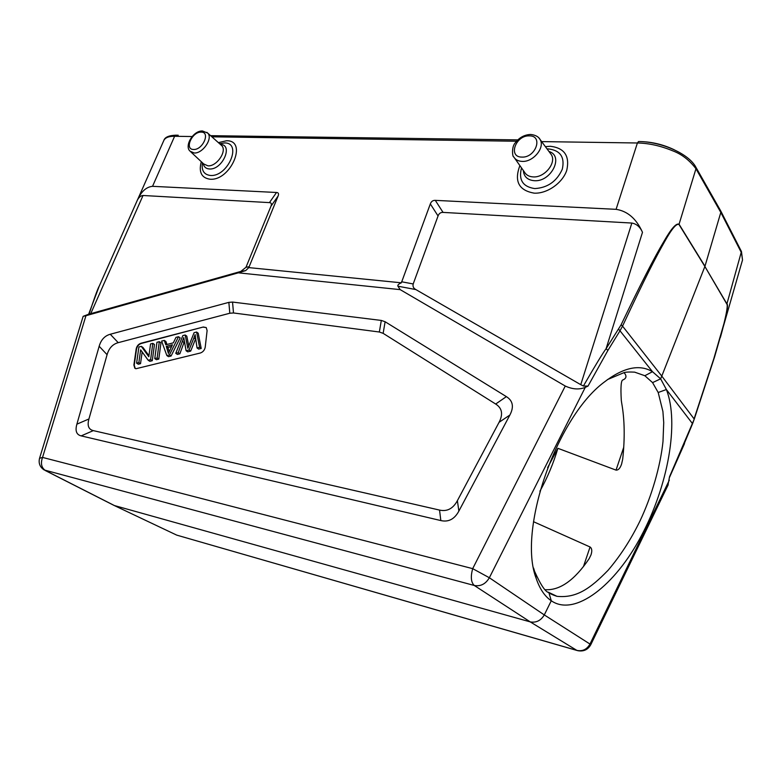 <?xml version="1.0" encoding="UTF-8"?>
<svg xmlns="http://www.w3.org/2000/svg" width="782" height="782" viewBox="0 0 782 782"><rect width="100%" height="100%" fill="white"/><g stroke="black" fill="none" stroke-linecap="round" stroke-linejoin="round"><path stroke-width="1.17" d="M580.762 384.676L415.848 289.575C413.463 288.294 412.583 286.417 413.199 283.954L438.057 215.959C438.985 213.476 440.647 212.284 443.052 212.401L631.856 223.056C636.597 223.877 640.135 226.966 642.491 232.313C636.411 218.784 627.614 211.13 616.089 209.332L435.291 200.358C432.905 200.26 431.253 201.443 430.325 203.916L401.362 282.81C398.595 283.974 397.442 285.107 397.921 286.202L400.188 289.633L565.259 386.034C572.541 389.377 579.208 389.817 585.268 387.364L588.005 386.103L583.392 386.005L580.762 384.676L631.856 223.056M88.64 314.217L83.146 316.339L85.952 315.713L238.305 272.83L245.704 270.582L248.784 267.61L401.362 282.81M238.305 272.83L400.188 289.633M248.784 267.61L278.109 196.018C279.008 193.77 278.48 192.587 276.525 192.48L269.428 202.616C271.364 202.743 271.882 203.926 270.983 206.165L245.978 267.297L240.758 271.452L88.63 314.266L99.294 285.977C97.603 288.998 94.192 298.401 89.05 314.198M276.525 192.48L152.539 186.321L174.611 136.283C168.932 136.195 165.354 137.554 163.878 140.349C164.934 137.163 168.951 135.442 175.921 135.188L178.218 135.227M269.428 202.616L143.028 195.49C140.379 195.754 138.297 197.768 136.762 201.512C140.682 192.03 145.941 186.966 152.539 186.321M674.231 149.763C663.361 144.592 652.071 141.865 640.37 141.571L638.503 141.542C661.171 141.601 688.766 153.614 695.892 167.221L720.74 210.954M517.792 139.89L210.602 135.667L517.792 139.89M539.893 491.243C547.439 477.665 553.441 463.355 557.879 448.311L616.03 470.119C618.347 470.265 620.214 468.213 621.622 463.951L622.707 459.083C624.965 438.203 624.642 419.611 621.729 403.287L621.309 400.472C620.497 386.728 621.094 379.866 623.088 379.876C626.196 378.459 626.773 376.357 624.808 373.581L623.958 372.672M590.987 554.917L589.139 558.69C574.565 580.185 559.961 590.527 545.328 589.696M591.006 554.868C592.267 550.968 591.954 548.338 590.068 546.989L533.5 521.702M557.879 448.311L547.625 467.656M667.916 485.358L669.539 476.737L694.23 419.162L714.621 356.788L742.519 259.976L741.512 252.889L720.808 212.421L720.838 211.208M720.818 211.15L720.564 210.641M616.089 209.332L637.398 142.989C648.845 143.194 660.663 145.833 672.872 150.887C681.748 154.22 689.441 160.173 695.96 168.736L720.808 212.421L704.963 266.251L679.079 224.239C676.293 222.86 671.23 228.588 663.889 241.442C654.475 257.131 640.204 284.931 621.094 324.823L606.109 348.684C603.01 352.76 595.444 365.204 583.401 386.005M621.094 324.823L622.54 326.123L619.999 330.796L652.491 371.694L644.837 375.731L652.569 382.613L660.634 378.83L666.391 389.534C679.46 422.945 667.916 486.042 641.338 535.826C615.18 585.552 574.76 617.086 551.271 600.762C544.771 596.383 539.746 588.934 536.188 578.426C517.576 530.587 556.129 418.487 603.528 382.642C623.029 367.501 639.353 363.855 652.491 371.694L660.634 378.84L661.787 376.093L622.54 326.123C646 275.87 655.883 257.2 664.309 242.215C671.543 229.126 676.44 223.212 678.991 224.483L704.885 266.476L661.787 376.093L694.093 418.898L713.771 358.811L723.937 323.631C726.869 311.725 727.837 305.215 726.84 304.1L704.885 266.476L726.918 303.885L741.434 251.569M720.437 337.286C726.458 315.586 728.609 304.452 726.918 303.885L726.84 304.1M652.569 382.613L658.2 392.505L662.911 411.469L663.722 422.593L662.999 441.478C660.487 465.925 651.758 496.189 639.891 521.174C630.898 539.58 620.292 555.953 608.064 570.293C590.508 588.387 576.529 598.347 556.96 596.324C552.786 594.975 550.088 593.734 548.876 592.609C545.416 592.013 540.636 584.887 534.536 571.222L533.588 568.064M607.467 379.583L623.831 372.701C625.6 372.037 629.207 371.861 634.652 372.144L644.837 375.722M684.309 443.453L692.559 423.717L666.391 389.534L658.2 392.496M590.772 644.73L589.98 644.055C586.901 649.441 582.522 651.553 576.833 650.38L577.702 650.673C583.528 651.748 587.888 649.774 590.772 644.73M576.95 650.458L176.703 535.113L114.211 505.495M618.601 329.222L619.999 330.796L607.897 350.424L588.005 386.103M113.312 505.064L176.703 535.113L576.833 650.38L530.225 621.886C536.178 622.931 540.87 620.615 544.292 614.926L489.356 577.751L472.69 568.651C470.471 576.774 470.999 582.375 474.283 585.474C480.598 586.608 485.622 584.037 489.356 577.751L585.268 387.364M45.552 470.598C41.446 467.832 40.439 463.433 42.541 457.421L39.54 458.311C38.377 463.247 39.921 467.128 44.173 469.962L474.283 585.474L530.225 621.886L114.416 505.553L45.552 470.598M548.876 592.609L551.271 600.762L544.292 614.926L589.98 644.055L669.324 480.177M193.916 337.902L195.109 334.647L197.054 347.97L199.596 347.325L196.585 332.037L194.083 332.692L187.875 348.332L185.168 334.999L182.832 335.595L175.764 353.317L178.208 352.702L183.75 337.58L186.087 350.717L189.049 349.974L193.916 337.902L195.529 339.046L190.681 351.108L187.729 351.841L186.087 350.717M196.585 332.037L198.198 333.191L201.218 348.469L198.677 349.104L197.084 347.97M201.218 348.469L199.596 347.325M188.785 345.918L186.8 336.133L185.168 334.999M178.198 352.702L179.84 353.816L177.406 354.432L175.764 353.317M182.392 341.382L184.024 342.506L179.85 353.816M184.249 341.91L184.024 342.506M189.049 349.974L190.681 351.108M150.564 343.953L148.815 356.709L141.288 346.358L138.903 346.973L136.606 363.151L138.854 362.594L140.643 349.857L148.179 360.248L150.603 359.632L152.813 343.366L150.564 343.953M148.951 355.702L142.95 347.452L141.288 346.358M142.168 351.959L140.525 363.669L138.287 364.226L136.606 363.151M140.525 363.669L138.854 362.594M152.813 343.366L154.465 344.481L152.275 360.727L149.851 361.333L148.179 360.248M152.275 360.727L150.603 359.632M156.947 342.301L154.758 358.596L157.143 357.99L159.313 341.685L156.947 342.301M159.313 341.685L160.955 342.809L158.805 359.094L156.42 359.691L154.758 358.596M158.805 359.094L157.143 357.99M203.34 327.003L206.223 327.59L207.103 330.581L205.226 347.149C204.63 350.111 203.007 352.066 200.339 353.005L135.941 368.733L134.817 368.224L133.888 365.028L136.195 348.889C136.83 346.055 138.394 344.188 140.877 343.269L203.34 327.003L141.21 343.493C138.727 344.403 137.163 346.279 136.527 349.114L134.23 365.243L135.237 368.498M206.125 327.502L203.662 327.238M166.283 346.348L172.421 344.774L168.433 353.484L166.283 346.348M171.561 346.534L167.925 347.462L166.283 346.367M167.925 347.462L169.195 351.46M175.97 337.374L173.34 342.839L165.774 344.784L164.308 340.395L161.61 341.099L166.849 355.556L169.45 354.901L178.521 336.719L175.97 337.374M166.937 344.481L165.95 341.519L164.308 340.395M178.521 336.719L180.153 337.853L171.102 356.005L168.501 356.66L166.849 355.556M171.102 356.005L169.45 354.901M93.312 430.618C88.552 429.465 87.085 425.584 88.933 418.966L107.085 354.696C108.962 348.176 112.676 344.158 118.229 342.663L229.81 313.24L233.495 312.966L379.348 332.008L383.141 333.347L495.671 404.03C502.142 408.145 503.276 414.255 499.053 422.339L457.382 500.676C453.071 508.632 447.128 511.77 439.552 510.089L93.312 430.618L81.172 435.887C76.431 434.714 75.004 430.814 76.88 424.176L99.167 346.26C101.044 339.769 104.749 335.771 110.262 334.256L228.852 302.37L232.537 302.067L233.495 312.966M379.348 332.008L381.313 320.434L385.115 321.744L506.374 396.63C512.953 400.746 514.126 406.884 509.884 415.027L458.868 511.096C454.508 519.16 448.497 522.317 440.833 520.568L81.172 435.887M381.313 320.434L232.537 302.067M430.325 203.916L438.057 215.959M435.291 200.358L443.052 212.401M413.199 283.954L401.616 281.774M415.848 289.575L397.921 286.202M249.263 266.691L245.978 267.297M245.431 270.67L240.426 271.55M278.109 196.018L270.983 206.165M616.03 470.119L623.743 447.265M583.45 566.588L590.068 546.989M678.991 224.483L695.96 168.736L695.863 167.25M192.118 136.537L174.611 136.283L175.921 135.227M136.762 201.512L99.314 285.987M143.028 195.49L90.702 313.738M220.837 144.817L207.719 133.096L202.479 130.975C193.242 130.477 184.093 145.99 190.036 151.17L194.161 152.989C202.714 153.741 213.203 138.326 207.719 133.096L206.868 132.334M201.13 132.129C191.991 131.601 184.102 149.636 193.594 149.47C202.821 150.095 210.729 131.777 201.13 132.129M519.883 165.579C513.999 181.258 518.779 190.446 534.214 193.154C547.117 193.828 562.581 183.047 566.764 170.3C569.922 155.97 564.438 147.954 550.313 146.273L545.377 146.654M521.516 167.895C518.407 179.919 522.835 186.81 534.79 188.579C547.635 187.788 556.804 181.346 562.287 169.254C564.985 157.153 560.362 150.369 548.417 148.922L547.068 148.932M548.954 151.473C564.242 155.872 551.183 182.128 534.292 180.701C527.537 180.095 523.881 176.683 523.324 170.466M550.147 153.077L540.02 139.421C540.098 139.528 538.397 135.198 530.499 134.465C524.351 134.768 519.248 137.583 515.211 142.891C511.017 147.475 512.816 157.808 513.647 156.752C515.348 159.665 518.183 161.219 522.161 161.395C533.304 162.206 545.347 147.397 540.02 139.421L538.818 137.828M550.108 153.037L551.29 154.621C556.764 162.803 544.555 177.827 533.177 176.908C529.121 176.683 526.218 175.08 524.468 172.089L514.722 158.267M521.868 157.094C535.768 157.935 543.519 135.472 529.287 135.873C515.582 135.198 507.772 157.231 521.868 157.094M220.856 144.836L221.697 145.579C227.367 150.985 216.712 166.683 207.924 165.843L203.672 163.937L190.847 151.933M220.387 144.416C233.623 144.611 222.391 170.056 209.449 168.98C205.979 168.736 203.916 166.918 203.242 163.536M202.47 162.812C201.277 170.447 203.946 174.669 210.475 175.471C228.012 176.957 242.615 142.353 224.375 142.94L219.644 143.751M201.287 161.708C198.56 172.099 201.473 177.944 210.035 179.225C230.817 181.033 248.07 140.017 226.467 140.77L218.393 142.627M638.503 141.591L637.398 142.989L541.633 141.601M516.501 141.239L211.893 136.821M607.897 350.424L606.099 348.694L642.491 232.313M85.952 315.713L42.541 457.421L472.69 568.651L565.259 386.034M110.262 334.256L118.229 342.663M229.81 313.24L228.852 302.37M107.085 354.696L99.167 346.26M76.88 424.176L88.933 418.966M440.833 520.568L439.552 510.089M457.382 500.676L458.868 511.096M509.884 415.027L499.053 422.339M495.671 404.03L506.374 396.63M385.115 321.744L383.141 333.347M240.758 271.452L245.704 270.582M742.519 259.976L741.463 251.55L720.779 211.032M556.96 596.324L548.25 592.169M692.559 423.717L694.23 419.162M669.5 477.401L684.494 443.638M668.199 484.772L590.781 644.71M99.451 285.684L163.888 140.349M113.048 504.918L45.229 470.5M534.546 571.251L536.188 578.426M83.146 316.368L39.54 458.311"/></g></svg>
